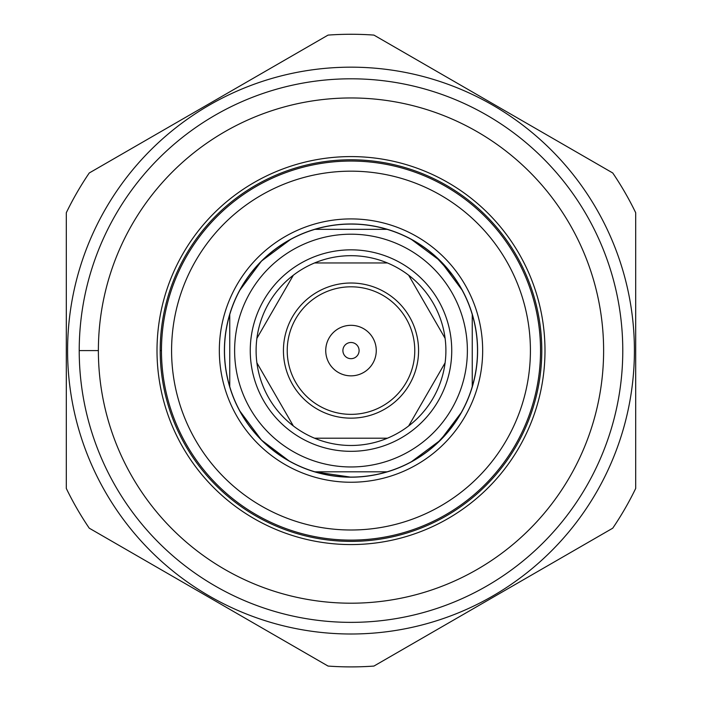 <?xml version="1.0" encoding="UTF-8"?>
<svg xmlns="http://www.w3.org/2000/svg" width="702" height="702" viewBox="0 0 702 702"><rect width="100%" height="100%" fill="white"/><g stroke="black" fill="none" stroke-linecap="round" stroke-linejoin="round"><path stroke-width="1.05" d="M160.196 350.588L161.46 350.588L160.196 350.588A190.804 190.804 0 0 1 446.402 185.346A190.804 190.804 0 0 1 446.402 515.821A190.804 190.804 0 0 1 160.196 350.588A190.804 190.804 0 0 0 446.402 515.821A190.804 190.804 0 0 0 446.402 185.346A190.804 190.804 0 0 0 160.196 350.588M79.221 350.588L98.377 350.588L79.221 350.588A271.779 271.779 0 0 1 486.89 115.216A271.779 271.779 0 0 1 486.89 585.951A271.779 271.779 0 0 1 79.221 350.588A271.779 271.779 0 0 0 486.89 585.951A271.779 271.779 0 0 0 486.89 115.216A271.779 271.779 0 0 0 79.221 350.588M293.339 275.219L256.897 338.329L257.16 336.495M227.176 324.675L227.869 321.586M264.321 258.45L266.655 256.3M408.661 425.947L410.126 424.807L408.661 425.947L445.103 362.837M471.805 388.101L474.131 379.58M437.679 442.716L452.185 426.5M256.897 362.837L293.339 425.947L291.874 424.807M266.655 444.866L264.321 442.716M227.869 379.58L227.176 376.491M445.103 338.329L444.84 336.495L445.103 338.329L408.661 275.219M435.345 256.3L452.185 274.666M474.131 321.586L474.824 324.675L474.131 321.586M311.521 230.396L314.549 229.449M387.451 229.449L390.479 230.396M387.434 262.96L314.566 262.96L316.286 262.267M314.566 438.206L316.286 438.899L314.566 438.206L387.434 438.206M390.479 470.77L387.451 471.718M314.549 471.718L311.521 470.77L314.549 471.718M283.433 350.588A67.567 67.567 0 0 0 384.784 409.099A67.567 67.567 0 0 0 384.784 292.067A67.567 67.567 0 0 0 283.433 350.588A67.567 67.567 0 0 1 384.784 292.067A67.567 67.567 0 0 1 384.784 409.099A67.567 67.567 0 0 1 283.433 350.588M351 445.48A94.893 94.893 0 0 0 445.893 350.588A94.893 94.893 0 0 0 351 255.686A94.893 94.893 0 0 0 256.107 350.588A94.893 94.893 0 0 0 351 445.48A94.893 94.893 0 0 1 268.822 303.132A94.893 94.893 0 0 1 433.178 303.132A94.893 94.893 0 0 1 351 445.48M351 477.088A126.5 126.5 0 0 1 241.444 287.337A126.5 126.5 0 0 1 460.556 287.337A126.5 126.5 0 0 1 351 477.088A126.5 126.5 0 0 0 460.556 287.337A126.5 126.5 0 0 0 241.444 287.337A126.5 126.5 0 0 0 351 477.088M351 466.962A116.383 116.383 0 0 1 250.21 292.392A116.383 116.383 0 0 1 451.79 292.392A116.383 116.383 0 0 1 351 466.962A116.383 116.383 0 0 0 451.79 292.392A116.383 116.383 0 0 0 250.21 292.392A116.383 116.383 0 0 0 351 466.962M351 451.325A100.737 100.737 0 0 1 263.759 300.21A100.737 100.737 0 0 1 438.241 300.21A100.737 100.737 0 0 1 351 451.325A100.737 100.737 0 0 0 438.241 300.21A100.737 100.737 0 0 0 263.759 300.21A100.737 100.737 0 0 0 351 451.325M359.099 350.588A8.099 8.099 0 0 0 346.955 343.568A8.099 8.099 0 0 0 346.955 357.599A8.099 8.099 0 0 0 359.099 350.588A8.099 8.099 0 0 1 351 358.678A8.099 8.099 0 0 1 342.901 350.588A8.099 8.099 0 0 1 351 342.488A8.099 8.099 0 0 1 359.099 350.588M351 414.355A63.768 63.768 0 0 1 295.77 318.699A63.768 63.768 0 0 1 406.23 318.699A63.768 63.768 0 0 1 351 414.355A63.768 63.768 0 0 0 406.23 318.699A63.768 63.768 0 0 0 295.77 318.699A63.768 63.768 0 0 0 351 414.355M351 375.851A25.272 25.272 0 0 1 329.115 337.952A25.272 25.272 0 0 1 372.885 337.952A25.272 25.272 0 0 1 351 375.851A25.272 25.272 0 0 0 372.885 337.952A25.272 25.272 0 0 0 329.115 337.952A25.272 25.272 0 0 0 351 375.851M239.496 410.538L261.477 440.101L289.47 461.232M462.504 290.628L440.523 261.065L410.951 239.075M291.049 239.075L261.477 261.065L239.496 290.628M410.951 462.091L440.523 440.101L461.644 412.109M351 477.184A126.606 126.606 0 0 0 460.644 287.285A126.606 126.606 0 0 0 241.356 287.285A126.606 126.606 0 0 0 351 477.184A126.606 126.606 0 0 1 241.356 287.285A126.606 126.606 0 0 1 460.644 287.285A126.606 126.606 0 0 1 351 477.184L314.549 471.823L387.451 471.823M387.451 229.343L385.731 228.843L387.451 229.343L314.549 229.343M229.756 314.127L229.756 387.039L229.256 385.31M472.244 387.039L472.744 385.31L472.244 387.039L472.244 314.127M612.749 528.185L373.938 666.066L612.749 528.185A316.312 316.312 0 0 0 635.687 488.46L635.687 212.706L635.687 488.46A316.312 316.312 0 0 1 612.749 528.185M66.313 488.46L66.313 212.706L66.313 488.46A316.312 316.312 0 0 0 89.251 528.185L328.062 666.066L89.251 528.185A316.312 316.312 0 0 1 66.313 488.46M89.251 172.982L328.062 35.1L89.251 172.982A316.312 316.312 0 0 0 66.313 212.706A316.312 316.312 0 0 1 89.251 172.982M373.938 35.1L612.749 172.982L373.938 35.1A316.312 316.312 0 0 0 328.062 35.1A316.312 316.312 0 0 1 373.938 35.1M635.687 212.706A316.312 316.312 0 0 0 612.749 172.982A316.312 316.312 0 0 1 635.687 212.706M328.062 666.066A316.312 316.312 0 0 0 373.938 666.066A316.312 316.312 0 0 1 328.062 666.066M351 634.003A283.424 283.424 0 0 1 105.554 208.871A283.424 283.424 0 0 1 596.446 208.871A283.424 283.424 0 0 1 351 634.003A283.424 283.424 0 0 0 596.446 208.871A283.424 283.424 0 0 0 105.554 208.871A283.424 283.424 0 0 0 351 634.003M351 603.202A252.623 252.623 0 0 1 132.222 224.271A252.623 252.623 0 0 1 569.778 224.271A252.623 252.623 0 0 1 351 603.202A252.623 252.623 0 0 0 569.778 224.271A252.623 252.623 0 0 0 132.222 224.271A252.623 252.623 0 0 0 351 603.202M351 544.568A193.98 193.98 0 0 1 183.003 253.589A193.98 193.98 0 0 1 518.997 253.589A193.98 193.98 0 0 1 351 544.568A193.98 193.98 0 0 0 518.997 253.589A193.98 193.98 0 0 0 183.003 253.589A193.98 193.98 0 0 0 351 544.568M351 540.119A189.54 189.54 0 0 1 186.855 255.818A189.54 189.54 0 0 1 515.145 255.818A189.54 189.54 0 0 1 351 540.119A189.54 189.54 0 0 0 515.145 255.818A189.54 189.54 0 0 0 186.855 255.818A189.54 189.54 0 0 0 351 540.119M351 530.001A179.414 179.414 0 0 1 195.621 260.881A179.414 179.414 0 0 1 506.379 260.881A179.414 179.414 0 0 1 351 530.001A179.414 179.414 0 0 0 506.379 260.881A179.414 179.414 0 0 0 195.621 260.881A179.414 179.414 0 0 0 351 530.001M351 482.248A131.66 131.66 0 0 1 236.978 284.749A131.66 131.66 0 0 1 465.022 284.749A131.66 131.66 0 0 1 351 482.248A131.66 131.66 0 0 0 465.022 284.749A131.66 131.66 0 0 0 236.978 284.749A131.66 131.66 0 0 0 351 482.248M415.716 241.769L408.143 237.609M242.19 285.872L238.031 293.436M319.814 227.887L311.521 230.291M473.701 319.401L471.288 311.109"/></g></svg>
